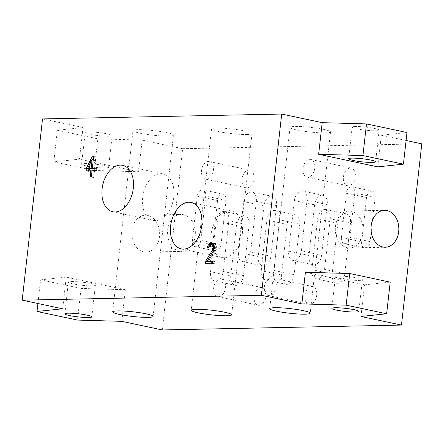 <?xml version="1.0" encoding="UTF-8"?>
<svg xmlns="http://www.w3.org/2000/svg" width="444" height="444" viewBox="0 0 444 444"><rect width="100%" height="100%" fill="white"/><g stroke="black" fill="none" stroke-linecap="round" stroke-linejoin="round"><path stroke-width="0.33" stroke-dasharray="2.22 1.67" d="M53.802 161.866L94.295 170.474L97.841 138.833L57.348 130.225L53.802 161.866L79.47 159.174L83.022 127.533L57.348 130.225M37.912 303.513L40.571 279.837L81.063 288.445L77.511 320.08M94.295 170.474L138.589 171.739L79.47 159.174M84.987 163.586A13.581 1.548 6.4 0 1 99.961 164.818A13.581 1.548 6.4 0 1 108.602 167.255A13.581 1.548 6.4 0 1 105.234 167.893A13.581 1.548 6.4 0 1 90.26 166.655A13.581 1.548 6.4 0 1 81.613 164.225A13.581 1.548 6.4 0 1 84.987 163.586M40.571 279.837L66.239 277.139L62.693 308.78M406.088 140.487L381.307 135.22L406.981 132.528M42.53 118.925L83.022 127.533M162.299 329.953L182.628 148.707L142.136 140.099L97.841 138.833M182.628 148.707L421.8 143.828M88.534 131.951A13.581 1.548 6.4 0 1 103.508 133.183A13.581 1.548 6.4 0 1 112.149 135.614A13.581 1.548 6.4 0 1 108.78 136.253A13.581 1.548 6.4 0 1 93.806 135.02A13.581 1.548 6.4 0 1 85.165 132.59A13.581 1.548 6.4 0 1 88.534 131.951M355.55 126.501A13.581 1.548 -173.6 0 0 352.181 127.139A13.581 1.548 -173.6 0 0 360.822 129.57A13.581 1.548 -173.6 0 0 375.796 130.808A13.581 1.548 -173.6 0 0 379.165 130.17A13.581 1.548 -173.6 0 0 370.524 127.733A13.581 1.548 -173.6 0 0 355.55 126.501M246.942 134.521A20.369 2.325 -173.6 0 0 252.003 133.561A20.369 2.325 -173.6 0 0 239.039 129.914A20.369 2.325 -173.6 0 0 216.578 128.066A20.369 2.325 -173.6 0 0 211.522 129.021A20.369 2.325 -173.6 0 0 224.486 132.667A20.369 2.325 -173.6 0 0 246.942 134.521M325.48 132.917A20.369 2.325 -173.6 0 0 330.536 131.962A20.369 2.325 -173.6 0 0 317.571 128.31A20.369 2.325 -173.6 0 0 295.11 126.462A20.369 2.325 -173.6 0 0 290.054 127.417A20.369 2.325 -173.6 0 0 303.019 131.069A20.369 2.325 -173.6 0 0 325.48 132.917M168.409 136.119A20.369 2.325 6.4 0 1 145.948 134.271A20.369 2.325 6.4 0 1 132.984 130.625A20.369 2.325 6.4 0 1 138.04 129.665A20.369 2.325 6.4 0 1 160.5 131.518A20.369 2.325 6.4 0 1 173.465 135.165A20.369 2.325 6.4 0 1 168.409 136.119M360.978 316.467L364.53 284.826L305.411 272.261M377.761 166.861L381.307 135.22M364.53 284.826L390.198 282.134M338.766 276.107A13.581 1.548 -173.6 0 0 335.398 276.745A13.581 1.548 -173.6 0 0 344.039 279.182A13.581 1.548 -173.6 0 0 359.013 280.414A13.581 1.548 -173.6 0 0 362.387 279.776A13.581 1.548 -173.6 0 0 353.74 277.345A13.581 1.548 -173.6 0 0 338.766 276.107M259.091 305.294A9.019 5.839 -78 0 0 265.923 296.942A9.019 5.839 -78 0 0 261.966 287.573A9.019 5.839 -78 0 0 261.089 287.49A9.019 5.839 -78 0 0 254.257 295.843A9.019 5.839 -78 0 0 258.214 305.211A9.019 5.839 -78 0 0 259.091 305.294M309.779 304.262A9.019 5.839 102 0 1 308.902 304.179A9.019 5.839 102 0 1 304.945 294.81A9.019 5.839 102 0 1 311.777 286.458A9.019 5.839 102 0 1 312.654 286.541A9.019 5.839 102 0 1 316.611 295.904A9.019 5.839 102 0 1 309.779 304.262M246.975 187.84A9.019 5.839 -78 0 0 253.813 179.487A9.019 5.839 -78 0 0 249.85 170.119A9.019 5.839 -78 0 0 248.973 170.041A9.019 5.839 -78 0 0 242.141 178.394A9.019 5.839 -78 0 0 246.104 187.757A9.019 5.839 -78 0 0 246.975 187.84M348.357 185.775A9.019 5.839 102 0 1 347.48 185.692A9.019 5.839 102 0 1 343.523 176.323A9.019 5.839 102 0 1 350.355 167.971A9.019 5.839 102 0 1 351.232 168.054A9.019 5.839 102 0 1 355.189 177.422A9.019 5.839 102 0 1 348.357 185.775M243.417 275.763A9.613 6.222 102 0 1 235.104 285.292A9.613 6.222 102 0 1 230.78 276.018L236.463 225.397A9.613 6.222 102 0 1 244.777 215.867A9.613 6.222 102 0 1 249.095 225.141L243.417 275.763L223.177 271.456A9.613 6.222 102 0 1 214.857 280.991A9.613 6.222 102 0 1 210.539 271.717L216.217 221.095A9.613 6.222 102 0 1 224.531 211.56A9.613 6.222 102 0 1 228.854 220.84L223.177 271.456M332.162 273.948A9.613 6.222 -78 0 0 336.48 283.222A9.613 6.222 -78 0 0 344.799 273.693L350.477 223.071A9.613 6.222 -78 0 0 346.159 213.797A9.613 6.222 -78 0 0 337.84 223.332L332.162 273.948L311.916 269.647A9.613 6.222 -78 0 0 316.239 278.921A9.613 6.222 -78 0 0 324.553 269.391L330.231 218.77A9.613 6.222 -78 0 0 325.913 209.496A9.613 6.222 -78 0 0 317.593 219.025L311.916 269.647M294.111 274.725A9.613 6.222 102 0 1 285.792 284.26A9.613 6.222 102 0 1 281.474 274.986L287.151 224.364A9.613 6.222 102 0 1 295.465 214.835A9.613 6.222 102 0 1 299.789 224.109L294.111 274.725L273.865 270.424A9.613 6.222 102 0 1 265.545 279.953A9.613 6.222 102 0 1 261.227 270.679L266.905 220.063A9.613 6.222 102 0 1 275.225 210.528A9.613 6.222 102 0 1 279.542 219.802L273.865 270.424M270.896 256.26A9.613 6.222 102 0 1 262.576 265.795A9.613 6.222 102 0 1 258.258 256.521L263.936 205.899A9.613 6.222 102 0 1 272.25 196.365A9.613 6.222 102 0 1 276.573 205.644L270.896 256.26L250.649 251.959A9.613 6.222 102 0 1 242.33 261.488A9.613 6.222 102 0 1 238.012 252.214L243.689 201.598A9.613 6.222 102 0 1 252.009 192.063A9.613 6.222 102 0 1 256.327 201.337L250.649 251.959M308.946 255.483A9.613 6.222 -78 0 0 313.264 264.757A9.613 6.222 -78 0 0 321.584 255.228L327.261 204.606A9.613 6.222 -78 0 0 322.943 195.332A9.613 6.222 -78 0 0 314.624 204.867L308.946 255.483L288.7 251.182A9.613 6.222 -78 0 0 293.023 260.456A9.613 6.222 -78 0 0 301.337 250.921L307.015 200.305A9.613 6.222 -78 0 0 302.697 191.031A9.613 6.222 -78 0 0 294.378 200.56L288.7 251.182M221.018 244.655A6.41 4.151 102 0 1 215.473 251.01A6.41 4.151 102 0 1 212.593 244.827L217.56 200.533A6.41 4.151 102 0 1 223.104 194.178A6.41 4.151 102 0 1 225.985 200.361L221.018 244.655L200.771 240.348A6.41 4.151 102 0 1 195.227 246.703A6.41 4.151 102 0 1 192.346 240.52L197.314 196.231A6.41 4.151 102 0 1 202.858 189.877A6.41 4.151 102 0 1 205.739 196.059L200.771 240.348M361.666 241.786A6.41 4.151 -78 0 0 364.541 247.968A6.41 4.151 -78 0 0 370.085 241.614L375.058 197.319A6.41 4.151 -78 0 0 372.177 191.136A6.41 4.151 -78 0 0 366.633 197.491L361.666 241.786L341.419 237.479A6.41 4.151 -78 0 0 344.3 243.662A6.41 4.151 -78 0 0 349.844 237.307L354.812 193.018A6.41 4.151 -78 0 0 351.931 186.835A6.41 4.151 -78 0 0 346.387 193.19L341.419 237.479M218.598 296.686A9.019 5.839 -78 0 0 225.43 288.334A9.019 5.839 -78 0 0 221.473 278.965A9.019 5.839 -78 0 0 220.596 278.882A9.019 5.839 -78 0 0 213.764 287.235A9.019 5.839 -78 0 0 217.721 296.603A9.019 5.839 -78 0 0 218.598 296.686M269.292 295.654A9.019 5.839 102 0 1 268.415 295.571A9.019 5.839 102 0 1 264.452 286.202A9.019 5.839 102 0 1 271.284 277.85A9.019 5.839 102 0 1 272.161 277.933A9.019 5.839 102 0 1 276.124 287.301A9.019 5.839 102 0 1 269.292 295.654M206.488 179.232A9.019 5.839 -78 0 0 213.32 170.879A9.019 5.839 -78 0 0 209.357 161.516A9.019 5.839 -78 0 0 208.486 161.433A9.019 5.839 -78 0 0 201.648 169.786A9.019 5.839 -78 0 0 205.611 179.154A9.019 5.839 -78 0 0 206.488 179.232M307.864 177.167A9.019 5.839 102 0 1 306.993 177.084A9.019 5.839 102 0 1 303.03 167.715A9.019 5.839 102 0 1 309.862 159.363A9.019 5.839 102 0 1 310.739 159.446A9.019 5.839 102 0 1 314.696 168.814A9.019 5.839 102 0 1 307.864 177.167M121.806 321.345L125.358 289.71L66.239 277.139M138.589 171.739L142.136 140.099M143.695 251.881A18.465 13.914 88.8 0 0 146.115 252.114A18.465 13.914 88.8 0 0 159.635 234.976A18.465 13.914 88.8 0 0 147.785 215.418A18.465 13.914 88.8 0 0 145.366 215.185A18.465 13.914 88.8 0 0 131.846 232.323A18.465 13.914 88.8 0 0 143.695 251.881M160.822 173.721A23.737 15.368 102 0 1 163.131 173.937A23.737 15.368 102 0 1 173.554 198.596A23.737 15.368 102 0 1 155.567 220.59A23.737 15.368 102 0 1 153.258 220.374A23.737 15.368 102 0 1 142.835 195.715A23.737 15.368 102 0 1 160.822 173.721M229.315 210.845A23.737 15.368 102 0 1 231.624 211.061A23.737 15.368 102 0 1 242.047 235.72A23.737 15.368 102 0 1 224.059 257.709A23.737 15.368 102 0 1 221.75 257.492A23.737 15.368 102 0 1 211.327 232.834A23.737 15.368 102 0 1 229.315 210.845M93.701 156.16L94.972 156.427L88.994 168.376M93.728 155.888L96.159 156.405L94.972 156.427M94.3 168.443L94.8 168.548L96.159 156.405M94.35 167.987L96.781 168.504L94.8 168.548M94.05 170.685L96.476 171.206L96.781 168.504M92.063 170.729L96.476 171.206M91.359 177.023L93.789 177.539L94.494 171.245M90.171 177.051L93.789 177.539M92.036 171.001L93.307 171.267L92.596 177.567M86.114 170.851L88.545 171.367L93.307 171.267M88.611 170.796L88.545 171.367M90.237 168.637L94.566 160.023L93.64 168.298M207.875 263.342L207.814 263.908L214.924 263.764L215.168 261.577L212.676 261.633M214.213 245.671L215.257 246.77L215.501 248.074L214.813 250.699L208.258 261.399M210.983 244.988L209.773 248.19L210.761 248.168L211.993 245.965L213.819 245.493M209.64 261.694L215.656 251.987L216.589 248.923L216.683 246.309L216.089 244.577L215.401 243.723L213.153 243.429M93.296 159.757L94.566 160.023M205.383 263.392L207.814 263.908M213.647 250.449L214.813 250.699M214.102 248.668L215.407 248.945M214.23 247.802L215.501 248.074M214.258 246.559L215.257 246.77M214.258 245.804L214.757 245.909M210.6 244.994L213.031 245.51M209.562 245.449L211.993 245.965M208.874 246.337L211.305 246.853M208.33 247.652L210.761 248.168M207.342 247.674L209.773 248.19M208.991 246.187L210.167 246.442M212.981 243.218L213.475 243.323M211.832 242.79L214.263 243.306M212.97 243.201L215.401 243.723M213.664 244.061L216.089 244.577M214.258 245.793L216.683 246.309M214.258 247.53L216.689 248.046M214.158 248.407L216.589 248.923M213.769 250.155L216.195 250.671M213.225 251.471L215.656 251.987M212.743 261.061L215.168 261.577M212.493 263.248L214.924 263.764M125.358 289.71L81.063 288.445M71.756 281.557A13.581 1.548 6.4 0 1 86.73 282.789A13.581 1.548 6.4 0 1 95.371 285.22A13.581 1.548 6.4 0 1 91.997 285.858A13.581 1.548 6.4 0 1 77.023 284.626A13.581 1.548 6.4 0 1 68.382 282.195A13.581 1.548 6.4 0 1 71.756 281.557M179.393 251.154A18.465 13.914 88.8 0 0 181.812 251.382A18.465 13.914 88.8 0 0 195.332 234.249A18.465 13.914 88.8 0 0 183.483 214.691A18.465 13.914 88.8 0 0 181.063 214.458A18.465 13.914 88.8 0 0 167.543 231.596A18.465 13.914 88.8 0 0 179.393 251.154M347.169 247.73A18.465 13.914 88.8 0 0 349.589 247.963A18.465 13.914 88.8 0 0 363.109 230.825A18.465 13.914 88.8 0 0 351.26 211.266A18.465 13.914 88.8 0 0 348.84 211.033A18.465 13.914 88.8 0 0 335.32 228.172A18.465 13.914 88.8 0 0 347.169 247.73M230.78 276.018L210.539 271.717M249.095 225.141L228.854 220.84M236.463 225.397L216.217 221.095M344.799 273.693L324.553 269.391M350.477 223.071L330.231 218.77M337.84 223.332L317.593 219.025M281.474 274.986L261.227 270.679M299.789 224.109L279.542 219.802M287.151 224.364L266.905 220.063M258.258 256.521L238.012 252.214M276.573 205.644L256.327 201.337M263.936 205.899L243.689 201.598M321.584 255.228L301.337 250.921M327.261 204.606L307.015 200.305M314.624 204.867L294.378 200.56M212.593 244.827L192.346 240.52M225.985 200.361L205.739 196.059M217.56 200.533L197.314 196.231M370.085 241.614L349.844 237.307M375.058 197.319L354.812 193.018M366.633 197.491L346.387 193.19M261.966 287.573L221.473 278.965M258.214 305.211L217.721 296.603M268.415 295.571L308.902 304.179M272.161 277.933L312.654 286.541M249.85 170.119L209.357 161.516M246.104 187.757L205.611 179.154M306.993 177.084L347.48 185.692M310.739 159.446L351.232 168.054M214.857 280.991L235.104 285.292M224.531 211.56L244.777 215.867M336.48 283.222L316.239 278.921M346.159 213.797L325.913 209.496M265.545 279.953L285.792 284.26M275.225 210.528L295.465 214.835M242.33 261.488L262.576 265.795M252.009 192.063L272.25 196.365M313.264 264.757L293.023 260.456M322.943 195.332L302.697 191.031M195.227 246.703L215.473 251.01M202.858 189.877L223.104 194.178M364.541 247.968L344.3 243.662M372.177 191.136L351.931 186.835M122.638 165.329L163.131 173.937M112.77 211.766L153.258 220.374M191.131 202.453L231.624 211.061M181.263 248.884L221.75 257.492M91.819 316.861L95.371 285.22M108.602 167.255L112.149 135.614M64.835 313.83L68.382 282.195M81.613 164.225L85.165 132.59M146.115 252.114L181.812 251.382M145.366 215.185L181.063 214.458M335.398 276.745L331.851 308.386M352.181 127.139L348.629 158.78M362.387 279.776L358.835 311.411M379.165 130.17L375.618 161.805M252.003 133.561L231.674 314.807M211.522 129.021L191.192 310.267M330.536 131.962L310.206 313.203M290.054 127.417L269.724 308.663M112.654 311.866L132.984 130.625M153.136 316.411L173.465 135.165M349.589 247.963L385.287 247.23M348.84 211.033L384.532 210.306"/><path stroke-width="0.67" d="M37.912 303.513L37.019 311.472L77.511 320.08L121.806 321.345L162.299 329.953L401.47 325.075L421.8 143.828L406.088 140.487M37.019 311.472L62.693 308.78L22.2 300.172L261.372 295.293L301.865 303.901L305.411 272.261L349.706 273.526L390.198 282.134L386.652 313.775L346.159 305.167L301.865 303.901M366.489 123.92L362.937 155.555L403.43 164.163L406.981 132.528L366.489 123.92L322.194 122.655L281.701 114.047L261.372 295.293M22.2 300.172L42.53 118.925L281.701 114.047M403.43 164.163L377.761 166.861L318.642 154.29L322.194 122.655M401.47 325.075L360.978 316.467L386.652 313.775M382.867 247.003A18.465 13.914 88.8 0 0 385.287 247.23A18.465 13.914 88.8 0 0 398.806 230.097A18.465 13.914 88.8 0 0 386.957 210.539A18.465 13.914 88.8 0 0 384.532 210.306A18.465 13.914 88.8 0 0 371.018 227.445A18.465 13.914 88.8 0 0 382.867 247.003M349.706 273.526L346.159 305.167M362.937 155.555L318.642 154.29M352.003 158.142A13.581 1.548 -173.6 0 0 348.629 158.78A13.581 1.548 -173.6 0 0 357.27 161.211A13.581 1.548 -173.6 0 0 372.244 162.443A13.581 1.548 -173.6 0 0 375.618 161.805A13.581 1.548 -173.6 0 0 366.977 159.374A13.581 1.548 -173.6 0 0 352.003 158.142M68.204 313.192A13.581 1.548 6.4 0 1 83.178 314.43A13.581 1.548 6.4 0 1 91.819 316.861A13.581 1.548 6.4 0 1 88.45 317.499A13.581 1.548 6.4 0 1 73.476 316.267A13.581 1.548 6.4 0 1 64.835 313.83A13.581 1.548 6.4 0 1 68.204 313.192M335.22 307.748A13.581 1.548 -173.6 0 0 331.851 308.386A13.581 1.548 -173.6 0 0 340.493 310.817A13.581 1.548 -173.6 0 0 355.466 312.049A13.581 1.548 -173.6 0 0 358.835 311.411A13.581 1.548 -173.6 0 0 350.194 308.98A13.581 1.548 -173.6 0 0 335.22 307.748M226.612 315.762A20.369 2.325 -173.6 0 0 231.674 314.807A20.369 2.325 -173.6 0 0 218.709 311.161A20.369 2.325 -173.6 0 0 196.248 309.307A20.369 2.325 -173.6 0 0 191.192 310.267A20.369 2.325 -173.6 0 0 204.157 313.914A20.369 2.325 -173.6 0 0 226.612 315.762M305.15 314.163A20.369 2.325 -173.6 0 0 310.206 313.203A20.369 2.325 -173.6 0 0 297.241 309.557A20.369 2.325 -173.6 0 0 274.781 307.709A20.369 2.325 -173.6 0 0 269.724 308.663A20.369 2.325 -173.6 0 0 282.689 312.31A20.369 2.325 -173.6 0 0 305.15 314.163M148.08 317.366A20.369 2.325 6.4 0 1 125.619 315.518A20.369 2.325 6.4 0 1 112.654 311.866A20.369 2.325 6.4 0 1 117.71 310.911A20.369 2.325 6.4 0 1 140.171 312.759A20.369 2.325 6.4 0 1 153.136 316.411A20.369 2.325 6.4 0 1 148.08 317.366M120.335 165.113A23.737 15.368 102 0 1 122.638 165.329A23.737 15.368 102 0 1 133.061 189.993A23.737 15.368 102 0 1 115.074 211.982A23.737 15.368 102 0 1 112.77 211.766A23.737 15.368 102 0 1 102.348 187.107A23.737 15.368 102 0 1 120.335 165.113M188.822 202.236A23.737 15.368 102 0 1 191.131 202.453A23.737 15.368 102 0 1 201.554 227.112A23.737 15.368 102 0 1 183.566 249.106A23.737 15.368 102 0 1 181.263 248.884A23.737 15.368 102 0 1 170.84 224.226A23.737 15.368 102 0 1 188.822 202.236M92.541 155.911L86.419 168.148L86.114 170.851L90.876 170.751L90.171 177.051L91.359 177.023L92.063 170.729L94.05 170.685L94.35 167.987L92.369 168.032L93.728 155.888L92.541 155.911L93.701 156.16M205.628 261.211L205.383 263.392L212.493 263.248L212.743 261.061L207.209 261.177L213.769 250.155L214.258 245.793L212.97 243.201L211.044 242.807L209.612 243.273L207.737 245.921L207.342 247.674L208.33 247.652L209.562 245.449L211.394 244.977L212.332 245.393L213.07 247.558L212.382 250.183L205.628 261.211L208.058 261.727L207.875 263.342M87.807 168.121L92.136 159.507L91.175 168.054L87.807 168.121L90.237 168.637L93.64 168.298M88.994 168.376L88.611 170.796M86.419 168.148L88.85 168.67M92.369 168.032L94.3 168.443M90.876 170.751L92.036 171.001M208.258 261.399L208.058 261.727M211.394 244.977L214.213 245.671M213.153 243.429L212.043 243.789L210.983 244.988M212.676 261.633L209.64 261.694L207.209 261.177M92.136 159.507L93.296 159.757M91.175 168.054L93.606 168.57M212.382 250.183L213.647 250.449M212.976 248.429L214.102 248.668M213.07 247.558L214.23 247.802M212.826 246.254L214.258 246.559M212.332 245.393L214.258 245.804M207.737 245.921L208.991 246.187M208.724 244.161L211.155 244.677M209.612 243.273L212.043 243.789M211.044 242.807L212.981 243.218"/></g></svg>
